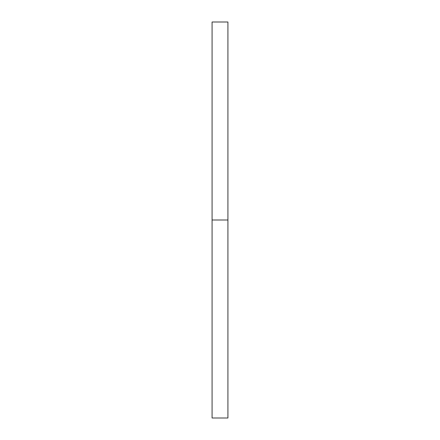 <?xml version="1.0" encoding="UTF-8"?>
<svg xmlns="http://www.w3.org/2000/svg" width="440" height="440" viewBox="0 0 440 440"><rect width="100%" height="100%" fill="white"/><g stroke="black" fill="none" stroke-linecap="round" stroke-linejoin="round"><path stroke-width="0.66" d="M212.08 418L212.08 22L212.08 418L227.92 418L227.92 220L212.08 220L227.92 220L227.92 22L227.92 418M212.08 22L227.92 22"/></g></svg>
